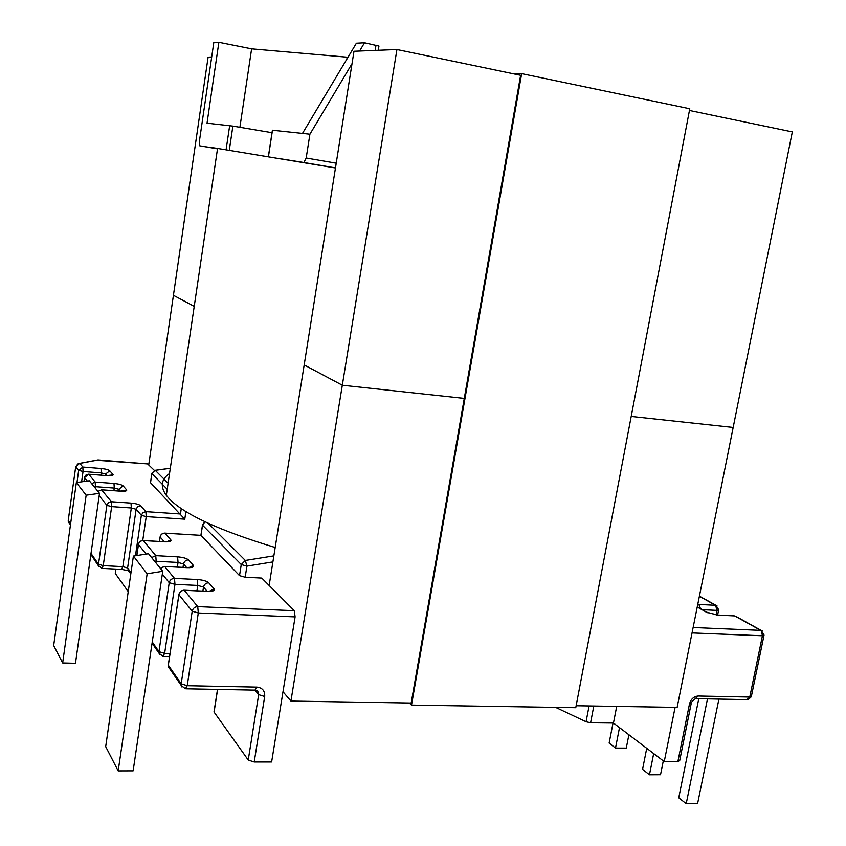 <?xml version="1.0" encoding="UTF-8"?>
<svg xmlns="http://www.w3.org/2000/svg" width="846" height="846" viewBox="0 0 846 846"><rect width="100%" height="100%" fill="white"/><g stroke="black" fill="none" stroke-linecap="round" stroke-linejoin="round"><path stroke-width="1.27" d="M147.151 573.778L118.176 770.896L133.129 770.843L162.749 571.283L148.505 553.728L133.404 556.065L147.151 573.778L162.749 571.283M86.155 495.185L62.646 662.968L75.474 663.296L99.511 493.334L89.327 480.792L76.352 482.548L86.155 495.185L99.511 493.334M691.161 703.671L679.719 760.48L677.889 761.58L664.247 761.601L675.097 707.362M664.247 761.601L613.466 723.044L616.702 706.41M613.466 723.044L590.593 722.791L586.067 721.754L555.621 707.372M352.031 63.693L309.911 134.207L306.189 158.022L303.915 162.527L281.031 158.858M347.992 57.264L251.622 48.857L218.871 42.3L213.784 42.67L199.318 141.821L199.751 145.819L217.528 148.663C209.935 147.331 209.945 147.236 217.559 148.431L335.471 167.963M663.306 760.882L660.536 774.725L649.464 774.788L642.569 769.363L646.735 748.298M649.464 774.788L653.683 753.575M619.505 727.623L615.507 748.076L626.273 748.107L628.895 734.751M615.507 748.076L609.131 743.063L613.022 723.044M718.92 699.082L697.612 803.531L686.222 803.7L678.746 797.82L698.775 698.69M686.222 803.7L707.489 698.859M378.278 50.284L378.955 46.075L364.52 42.776L356.388 43.22L302.487 133.414L272.391 130.231M255.111 690.22L258.665 694.64L248.238 760.036L254.202 761.992L271.629 761.971L295.106 616.893L294.323 610.706L261.784 578.082L245.181 577.236L246.926 566.122L272.898 561.913M239.524 575.65L200.978 535.402L202.532 525.165L241.258 564.557L239.524 575.65L245.181 577.236M248.238 760.036L214.08 712.099L217.602 689.395M214.112 711.19L214.08 712.099M115.299 573.482L115.881 569.104L115.299 573.482L128.232 591.629M364.52 42.776L359.592 51.035M302.487 133.414L309.911 134.207M166.948 541.81L170.881 539.949L164.896 533.17L200.851 535.349M218.871 42.3L207.027 123.178L232.883 126.107L229.287 150.313M272.021 132.695L232.883 126.107M167.212 489.231L151.868 473.623L150.535 482.738L184.777 519.169L146.231 516.61L142.741 540.509M147.616 463.904L154.437 470.461M251.622 48.857L239.894 127.281M62.646 662.968L53.679 645.551L76.352 482.548M118.176 770.896L105.687 746.627L133.404 556.065M290.929 701.07L342.313 385.237L464.274 398.403L342.313 385.237L304.179 364.933L342.313 385.237L396.933 49.533L520.618 75.294L411.167 703.037L290.929 701.07L282.998 691.721M631.211 416.433L733.165 427.442L631.211 416.433M689.448 110.466L792.321 131.902L677.138 707.404L576.137 705.744M211.69 57.02L208.105 57.168L173.43 295.296L194.231 306.379L173.43 295.296L148.748 464.75M396.933 49.533L353.998 51.268L269.155 585.474M169.538 473.517C161.131 479.301 160.053 486.577 166.313 495.344L169.369 498.897C184.491 514.474 219.759 530.675 275.183 547.499M512.708 73.644L521.654 73.634L689.776 108.753L575.766 707.7L411.505 705.099L409.348 703.015M521.654 73.634L411.505 705.099M162.337 574.127L169.232 582.693L158.942 651.663L152.259 641.998M136.862 555.526L138.469 544.517L146.178 554.088M87.328 481.067L84.526 477.588L83.976 481.511L84.505 477.556L88.745 474.246L95.186 482.061L113.999 483.468C118.62 483.912 121.655 484.716 123.093 485.868L126.625 489.855C127.186 490.976 125.208 491.42 120.703 491.198L101.562 489.813L111.386 501.741L131.014 503.106C135.846 503.55 139.04 504.406 140.595 505.675L145.882 511.65L180.473 513.987L181.277 508.573M91.008 553.443L98.496 564.271L106.882 505.326L99.162 495.756M693.128 627.521L760.766 630.376L734.698 615.92L717.82 615.127L706.389 612.187L697.231 606.994M700.477 608.623L698.881 604.456L697.749 604.435M698.881 604.456L715.536 605.281L699.367 596.314M677.889 761.58L689.49 703.957C690.907 699.06 693.815 696.417 698.204 696.015L749.757 697.051L762.436 635.78L692.039 632.935M593.807 706.029L590.593 722.791M586.067 721.754L589.091 705.955M716.118 614.936L717.038 610.389L702.349 609.691M303.915 162.527L335.481 167.91M199.751 145.819L217.507 148.833M689.49 703.957L698.204 696.015M763.959 635.6L751.407 696.195L746.754 699.621L696.533 698.648M716.974 605.789L715.536 605.281L717.038 610.389L718.688 609.755L715.98 605.334L699.409 596.144M736.475 616.702L761.231 630.439L762.436 635.78L764.065 635.071L761.231 630.439L762.257 630.905M698.479 607.491L697.284 606.762M708.091 612.895L706.389 612.187M716.594 614.979L733.387 615.793M697.273 606.804L706.865 612.25L717.82 615.127M170.881 539.949C171.653 541.355 169.549 541.99 164.568 541.831L143.355 540.562L155.759 555.642L177.586 556.858C182.979 557.303 186.617 558.318 188.521 559.904L193.438 565.477C194.326 567.053 192.169 567.782 186.955 567.655L164.695 566.482L174.488 578.389L197.234 579.521C202.839 579.954 206.678 581.043 208.729 582.778L214.133 588.89C215.138 590.624 212.938 591.46 207.503 591.375L184.301 590.297C181.425 590.445 179.627 591.914 178.918 594.717L192.211 611.193L181.181 683.811L168.322 665.231L179.035 593.934M294.323 610.706L197.742 606.624L184.301 590.297L183.54 590.233M254.202 761.992L264.692 696.501C265.031 690.918 262.461 687.787 256.962 687.111L187.22 685.704L198.302 612.98L295.106 616.893M273.861 555.875L245.34 560.454L208.116 523.209M159.492 541.472L160.158 536.999L164.198 541.662M155.939 562.886L156.182 561.268L178.051 562.453L177.364 567.084M183.011 567.391L183.519 563.986L186.532 567.465M170.025 653.556L164.632 653.408L174.974 584.343L197.763 585.432L196.949 590.815M202.903 591.09L203.516 587.071L207.048 591.153M376.015 45.176L375.18 50.411M336.222 163.193L306.189 158.022M268.436 156.764L272.486 130.199M347.177 57.19L346.86 59.146M200.925 535.349L164.833 533.117C162.273 533.181 160.698 534.45 160.106 536.946L160.158 536.999C160.772 534.535 162.347 533.266 164.896 533.17L164.346 533.107M164.029 541.747L164.568 541.831M142.805 540.499L143.355 540.562C140.722 540.668 139.093 541.979 138.469 544.517L138.533 543.946M151.646 557.588L155.759 555.642L156.182 561.268L154.48 561.088M188.521 559.904C185.845 560.02 184.185 561.384 183.519 563.986L178.051 562.453L177.586 556.858M189.187 567.613L193.438 565.477M186.31 567.56L186.955 567.655M264.692 696.501L258.665 694.64L257.829 691.351M164.039 566.418L160.486 568.491M159.714 654.741L158.942 651.663L164.632 653.408L162.95 656.401L158.995 653.218L152.079 643.193M256.962 687.111L254.963 690.125L186.099 688.792M206.762 591.269L184.227 590.222C181.33 590.339 179.553 591.819 178.876 594.653L168.28 665.157L168.375 666.817L181.224 685.45L181.181 683.811L187.22 685.704L185.39 688.781L181.224 685.45L181.975 687.047M169.232 582.693C169.919 579.965 171.675 578.527 174.488 578.389L174.974 584.343L169.232 582.693M168.396 664.374L168.375 666.817L170.035 669.218M198.302 612.98L192.211 611.193C192.941 608.316 194.781 606.793 197.742 606.624L198.302 612.98M208.729 582.778C205.948 582.926 204.214 584.353 203.516 587.071L197.763 585.432L197.234 579.521M209.597 591.312L214.133 588.89M209.734 591.396C212.579 589.387 213.848 588.869 213.541 589.852C215.254 590.244 213.224 590.73 207.429 591.301L207.503 591.375M200.904 535.328L202.458 525.08L205.07 521.792M245.34 560.454L241.258 564.557L246.926 566.122L245.34 560.454M159.439 541.472L160.201 536.459M204.954 521.739L202.554 524.615M147.955 463.957L98.273 459.949L79.831 463.407L82.834 467.055L101.012 468.483C105.486 468.927 108.394 469.689 109.747 470.767L113.015 474.469C113.523 475.494 111.587 475.896 107.231 475.664L88.291 474.194L85.932 475.061L84.558 477.239M76.997 482.463L78.678 470.334L75.717 466.654L68.24 520.523L70.588 523.928M185.909 511.555L184.777 519.169M170.31 468.293L155.241 470.323L168.111 483.203M131.014 503.106L131.331 507.97L111.661 506.617L103.244 565.636L122.839 566.661L131.331 507.97L136.121 509.26L127.598 568.015L131.003 572.583M135.466 555.748L141.356 515.299L136.121 509.26L137.665 506.606L140.595 505.675M120.396 491.092L118.821 489.274L118.567 491.008M113.893 490.669L114.263 488.068L95.429 486.683L95.228 488.068M106.956 475.568L105.623 474.035L105.412 475.484M100.938 475.145L101.256 472.893L83.045 471.486L81.597 481.839M226.083 149.795L229.678 125.61M128.814 571.23L127.598 568.015L122.839 566.661L121.517 569.39L102.324 568.406M141.356 515.299L142.921 512.613L145.882 511.65L146.231 516.61L141.356 515.299M101.964 568.385L103.244 565.636L98.496 564.271L98.559 565.614L101.964 568.385M99.183 566.936L90.86 554.468M111.661 506.617L111.386 501.741L108.425 502.672L106.882 505.326L111.661 506.617M97.967 491.441L101.562 489.813L97.935 491.399M101.182 489.76L120.703 491.198M120.322 491.135L126.107 490.405L123.4 491.272M123.294 491.23L126.625 489.855M113.999 483.468L114.263 488.068L118.821 489.274L123.093 485.868M93.969 486.513L95.429 486.683L95.186 482.061L91.654 483.658M88.418 474.194L107.231 475.664M75.78 466.315L68.219 520.491L69.605 523.653M97.914 459.938L79.63 463.365L75.717 466.654L79.63 463.365L77.198 464.179M106.892 475.6L112.518 474.955L109.969 475.738M109.864 475.695L113.015 474.469M78.678 470.334L83.045 471.486L82.834 467.055L78.678 470.334M101.012 468.483L101.256 472.893L105.623 474.035L109.747 470.767M154.86 470.344L151.825 473.57L150.493 482.685M151.878 473.252L155.188 470.291L170.31 468.25M70.461 524.89L68.293 521.749L68.262 520.174M96.243 460.256L147.923 463.925M718.592 610.22L717.62 615.031M748.287 699.526L751.237 696.829M697.305 606.614L697.961 607.195M268.351 156.753L272.401 130.189M167.074 541.863C169.517 540.308 170.606 539.917 170.321 540.689C171.95 541.006 170.014 541.366 164.515 541.768L143.302 540.509C140.658 540.583 139.04 541.905 138.437 544.475L136.819 555.536M217.496 689.395L213.996 711.972M189.324 567.687C192 565.9 193.174 565.445 192.856 566.323C194.527 566.683 192.539 567.106 186.892 567.592L164.632 566.418L160.423 568.406M257.565 691.076L255.693 690.177M169.57 656.591L163.553 656.422M128.74 571.135L130.802 573.905M128.486 570.786L121.898 569.411M166.313 495.344L217.559 148.431"/></g></svg>
